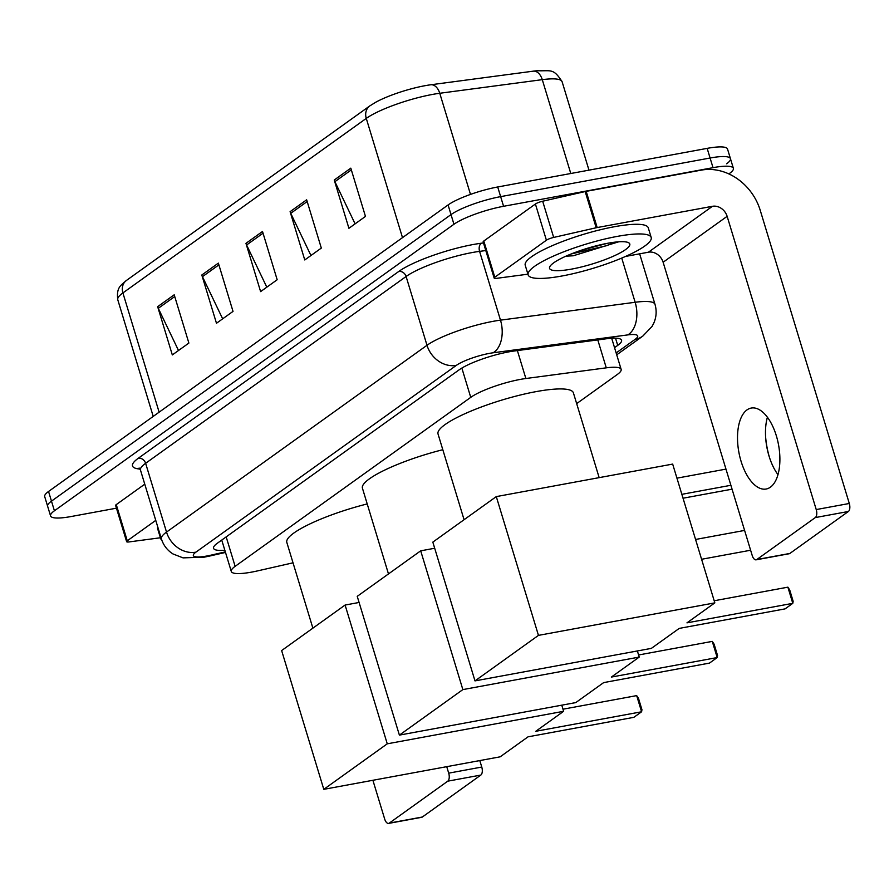 <?xml version="1.0" encoding="UTF-8"?>
<svg xmlns="http://www.w3.org/2000/svg" width="894" height="894" viewBox="0 0 894 894"><rect width="100%" height="100%" fill="white"/><g stroke="black" fill="none" stroke-linecap="round" stroke-linejoin="round"><path stroke-width="1.34" d="M576.664 403.619L617.296 374.485A38.587 7.565 163.1 0 0 621.14 369.367A38.587 7.565 163.1 0 0 606.277 367.836L525.873 378.508A38.587 7.565 163.1 0 0 520.375 379.391A38.587 7.565 163.1 0 0 470.747 397.361L235.133 566.338A38.587 7.565 163.1 0 0 231.289 571.456A38.587 7.565 163.1 0 0 257.64 570.875L293.02 562.818M614.547 347.654L617.72 345.375A38.587 7.565 163.1 0 0 621.565 340.256A38.587 7.565 163.1 0 0 606.691 338.725L514.229 350.996A38.587 7.565 163.1 0 0 508.742 351.878A38.587 7.565 163.1 0 0 459.114 369.848L217.41 543.183A38.587 7.565 163.1 0 0 213.565 548.301A38.587 7.565 163.1 0 0 224.841 550.235M116.455 508.172L70.928 516.564A38.587 7.565 -16.9 0 1 50.567 515.905A38.587 7.565 -16.9 0 1 54.411 510.787L453.951 224.26A38.587 7.565 -16.9 0 1 503.579 206.29L713.021 167.67A38.587 7.565 -16.9 0 1 733.382 168.329A38.587 7.565 -16.9 0 1 729.538 173.447L728.878 173.928M50.567 515.905L47.628 506.25A38.587 7.565 -16.9 0 1 51.483 501.132L451.023 214.605A38.587 7.565 -16.9 0 1 500.64 196.635L710.093 158.014A38.587 7.565 -16.9 0 1 730.454 158.674A38.587 7.565 -16.9 0 1 726.61 163.792M221.902 540.579A38.587 7.565 -16.9 0 1 220.93 540.658M570.785 173.503L542.278 79.655L439.759 93.267A51.45 10.08 163.1 0 0 432.439 94.44A51.45 10.08 163.1 0 0 366.272 118.399A12.862 10.918 -125.6 0 1 369.792 105.917L375.793 102.207A42.186 8.27 -16.9 0 1 424.941 85.712A42.186 8.27 -16.9 0 1 430.953 84.751L533.461 71.14A42.186 8.27 -16.9 0 1 537.115 70.727C551.095 71.296 553.207 67.81 562.102 81.712A51.45 10.08 163.1 0 0 542.278 79.655A12.862 8.102 -97.6 0 0 533.461 71.14M730.454 158.674L727.515 149.019A38.587 7.565 -16.9 0 0 707.154 148.37L497.712 186.98A38.587 7.565 -16.9 0 0 448.084 204.95L48.544 491.476A38.587 7.565 -16.9 0 0 44.7 496.606L47.628 506.25A38.587 7.565 -16.9 0 1 51.483 501.132L451.023 214.605A38.587 7.565 -16.9 0 1 500.64 196.635L710.093 158.014A38.587 7.565 -16.9 0 1 730.454 158.674L733.382 168.329M178.509 350.493L158.294 308.318A10.292 8.739 -125.6 0 1 157.657 306.664L172.318 354.929L188.88 343.061L174.207 294.796L157.657 306.664M222.662 318.834L202.446 276.659A10.292 8.739 -125.6 0 1 201.809 275.006L216.471 323.27L233.021 311.403L218.359 263.127L201.809 275.006M355.097 223.858L334.892 181.672A10.292 8.739 -125.6 0 1 334.244 180.018L348.917 228.294L365.467 216.415L350.806 168.15L334.244 180.018M310.956 255.516L290.74 213.331A10.292 8.739 -125.6 0 1 290.103 211.677L304.765 259.953L321.315 248.074L306.653 199.809L290.103 211.677M266.803 287.175L246.599 244.99A10.292 8.739 -125.6 0 1 245.951 243.347L260.612 291.612L277.174 279.744L262.512 231.468L245.951 243.347M562.08 275.978A64.312 12.605 -16.9 0 1 528.142 274.883A64.312 12.605 -16.9 0 1 617.262 236.396A64.312 12.605 -16.9 0 1 651.201 237.491A64.312 12.605 -16.9 0 1 562.08 275.978M528.142 274.883L525.214 265.227A64.312 12.605 -16.9 0 1 614.334 226.741A64.312 12.605 -16.9 0 1 648.273 227.836L651.201 237.491M607.663 243.28A41.929 8.214 -16.9 0 1 628.504 242.676A41.929 8.214 -16.9 0 1 615.061 255.438A41.929 8.214 -16.9 0 1 571.679 269.083A41.929 8.214 -16.9 0 1 549.888 266.557A41.929 8.214 -16.9 0 1 607.663 243.28M565.913 256.187L573.222 255.785L618.715 241.805M571.065 254.008L606.311 245.761L615.731 242.073M580.642 250.465L606.892 243.425M770.438 487.152A41.158 20.182 -100.4 0 0 777.579 440.329A41.158 20.182 -100.4 0 0 751.239 408.066A41.158 20.182 -100.4 0 0 746.971 409.921A41.158 20.182 -100.4 0 0 739.83 456.756A41.158 20.182 -100.4 0 0 766.169 489.018A41.158 20.182 -100.4 0 0 770.438 487.152M494.795 277.229A6.426 1.263 163.1 0 0 494.158 278.079L483.162 241.883A6.426 1.263 -16.9 0 1 483.799 241.022L494.795 277.229L546.402 240.218L535.405 204.022A6.426 1.263 -16.9 0 1 542.669 201.228L585.19 191.562A6.426 1.263 -16.9 0 1 586.185 191.35L701.444 170.106A51.45 43.694 -125.6 0 1 760.213 210.246L849.3 503.478A6.426 3.151 79.6 0 1 848.372 511.491L815.306 517.581A6.426 3.151 -100.4 0 0 816.233 509.569L727.135 216.337A12.862 10.918 54.4 0 0 712.451 206.302L597.181 227.557A6.426 1.263 163.1 0 0 596.186 227.758L553.677 237.435A6.426 1.263 163.1 0 0 546.402 240.218M483.799 241.022L535.405 204.022M765.599 436.753A51.45 25.222 -100.4 0 0 769.354 457.091M625.554 256.433L648.429 252.209A12.862 10.918 54.4 0 1 663.124 262.244L752.212 555.487A6.426 3.151 -100.4 0 0 756.145 559.823A6.426 3.151 -100.4 0 0 756.805 559.532L789.883 553.442L848.372 511.491M789.883 553.442A6.426 3.151 79.6 0 1 789.212 553.732L756.145 559.823M756.805 559.532L815.306 517.581M494.158 278.079A6.426 1.263 163.1 0 0 496.639 278.336L527.929 274.179M777.981 474.669A41.158 20.182 79.6 0 1 769.03 456.041A41.158 20.182 79.6 0 1 765.666 437.848A41.158 20.182 79.6 0 1 767.398 417.252M464.075 519.716L438.026 433.959A70.738 13.857 -16.9 0 1 536.065 391.628A70.738 13.857 -16.9 0 1 573.389 392.835L599.159 477.642M679.239 628.393L785.066 608.881L792.788 603.338L686.972 622.85L714.831 602.869L538.456 635.377L474.993 680.893L651.368 648.374L679.239 628.393M787.882 587.168L789.715 589.973L793.157 601.316L792.788 603.338L787.882 587.168L714.194 600.757M474.993 680.893L432.83 542.122L496.293 496.606L672.668 464.087L714.831 602.869M496.293 496.606L538.456 635.377M676.948 478.156L725.973 469.115M681.854 494.326L730.89 485.286M732.074 489.174L683.038 498.215M388.477 573.926L362.428 488.18A70.738 13.857 -16.9 0 1 442.809 449.716M603.64 682.614L709.467 663.102L717.189 657.559L611.362 677.071L639.232 657.079L462.857 689.598L399.394 735.114L575.77 702.595L603.64 682.614M712.272 641.389L714.116 644.183L717.558 655.537L717.189 657.559L712.272 641.389L638.595 654.978M637.366 650.955L639.232 657.079M399.394 735.114L357.231 596.343L420.694 550.827L462.857 689.598M434.696 548.245L420.694 550.827M312.878 628.147L286.818 542.401A70.738 13.857 -16.9 0 1 367.211 503.937M528.03 736.835L633.857 717.323L641.59 711.78L535.763 731.292L563.633 711.3L387.258 743.819L323.796 789.335L500.171 756.816L528.03 736.835M636.673 695.61L638.506 698.404L641.959 709.747L641.59 711.78L636.673 695.61L562.985 709.199M561.767 705.176L563.633 711.3M323.796 789.335L281.632 650.564L345.095 605.048L387.258 743.819M359.097 602.467L345.095 605.048M127.272 540.803A6.426 1.263 163.1 0 0 126.624 541.663L115.628 505.456A6.426 1.263 -16.9 0 1 116.265 504.607L127.272 540.803L155.757 520.375M116.265 504.607L144.761 484.168M479.799 760.571L481.765 767.052A6.426 3.151 79.6 0 1 480.838 775.064L447.771 781.166A6.426 3.151 -100.4 0 0 448.699 773.154L446.732 766.672M372.899 780.283L384.688 819.06A6.426 3.151 -100.4 0 0 388.611 823.408A6.426 3.151 -100.4 0 0 389.281 823.117L422.348 817.015L480.838 775.064M422.348 817.015A6.426 3.151 79.6 0 1 421.677 817.306L388.611 823.408M389.281 823.117L447.771 781.166M126.624 541.663A6.426 1.263 163.1 0 0 129.105 541.92L160.406 537.763M161.736 539.965A64.312 12.605 -16.9 0 1 160.618 538.456A64.312 12.605 -16.9 0 1 160.697 536.623M160.618 538.456L157.679 528.801A64.312 12.605 -16.9 0 1 157.757 526.968M517.38 350.582L525.873 378.508M461.852 368.071L470.747 397.361M597.784 339.899L606.277 367.836M226.182 536.892L235.133 566.338M616.156 352.951L635.142 339.34A25.725 5.04 163.1 0 0 627.789 334.904L493.119 352.784A25.725 5.04 163.1 0 0 489.454 353.376A25.725 5.04 163.1 0 0 456.376 365.355L195.898 552.157A25.725 5.04 163.1 0 0 206.905 556.001A25.725 5.04 163.1 0 0 210.906 555.174L225.344 551.889M210.906 555.174A25.725 8.627 -102.8 0 1 209.285 556.124L204.245 557.163L183.047 557.878L172.955 553.934C167.29 550.324 163.434 545.318 161.389 538.903A51.45 10.08 -16.9 0 1 166.519 532.086L426.997 345.285A51.45 10.08 -16.9 0 1 493.164 321.326A51.45 10.08 -16.9 0 1 500.484 320.153L479.586 251.37A51.45 10.08 163.1 0 0 472.267 252.533A51.45 10.08 163.1 0 0 406.099 276.492L145.621 463.293A51.45 10.08 163.1 0 0 140.492 470.121L139.028 468.087L140.615 468.478M139.989 469.048A57.875 11.343 -16.9 0 1 138.279 458.276L398.746 271.474A6.426 5.465 -125.6 0 1 406.099 276.492L426.997 345.285A25.725 21.847 54.4 0 0 456.376 365.355M398.746 271.474A57.875 11.343 -16.9 0 1 473.183 244.52A57.875 11.343 -16.9 0 1 481.43 243.213L483.475 242.933M713.021 167.67L707.154 148.37M503.579 206.29L497.712 186.98M453.951 224.26L448.084 204.95M54.411 510.787L48.544 491.476M493.119 352.784A25.725 16.215 -97.6 0 0 500.484 320.153L635.153 302.273L621.732 258.075M627.789 334.904A25.725 16.215 -97.6 0 0 635.153 302.273A51.45 10.08 -16.9 0 1 654.989 304.318L639.646 253.829M485.788 250.543L479.586 251.37A6.426 4.057 82.4 0 1 481.43 243.213M195.898 552.157A25.725 21.847 54.4 0 1 166.519 532.086L145.621 463.293A6.426 5.465 -125.6 0 0 138.279 458.276M635.142 339.34A25.725 21.847 54.4 0 0 642.797 336.11L652.05 326.444L653.771 323.17C656.442 317.035 656.844 310.754 654.989 304.318M615.519 338.144L617.72 345.375M430.953 84.751A12.862 8.102 -97.6 0 1 439.759 93.267L470.49 194.4M402.501 237.636L366.272 118.399L122.903 292.93A51.45 10.08 163.1 0 0 117.773 299.758C116.276 287.332 120.701 285.532 126.434 280.448A12.862 10.918 54.4 0 0 122.903 292.93L159.132 412.179M246.599 244.99L263.037 233.2M290.74 213.331L307.178 201.541M334.892 181.672L351.331 169.882M202.446 276.659L218.885 264.87M158.294 308.318L174.743 296.529M663.124 262.244L727.135 216.337M648.429 252.209L712.451 206.302M586.185 191.35L597.181 227.557M816.233 509.569L849.3 503.478M596.186 227.758L585.19 191.562M542.669 201.228L553.677 237.435M448.699 773.154L481.765 767.052M611.675 338.223L621.14 369.367M221.746 540.077L231.289 571.456M161.389 538.903L140.492 470.121M616.726 354.806L642.797 336.11M209.285 556.124L225.5 552.436M126.434 280.448L369.792 105.917M117.773 299.758L153.22 416.414M562.102 81.712L588.978 170.151M695.577 539.462L744.601 530.421M701.589 559.275L750.625 550.235"/></g></svg>
